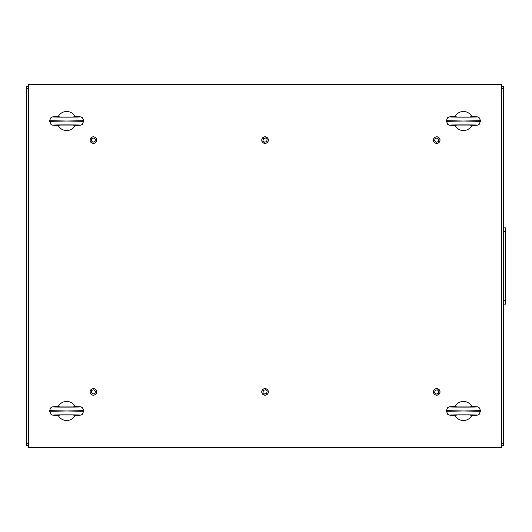 <?xml version="1.0" encoding="UTF-8"?>
<svg xmlns="http://www.w3.org/2000/svg" width="532" height="532" viewBox="0 0 532 532"><rect width="100%" height="100%" fill="white"/><g stroke="black" fill="none" stroke-linecap="round" stroke-linejoin="round"><path stroke-width="0.8" d="M261.744 140.102A3.298 3.298 0 0 1 266.698 137.243A3.298 3.298 0 0 1 266.698 142.955A3.298 3.298 0 0 1 261.744 140.102M433.427 391.898A3.298 3.298 0 0 1 438.375 389.045A3.298 3.298 0 0 1 438.375 394.757A3.298 3.298 0 0 1 433.427 391.898M90.068 391.898A3.298 3.298 0 0 1 95.015 389.045A3.298 3.298 0 0 1 95.015 394.757A3.298 3.298 0 0 1 90.068 391.898M261.744 391.898A3.298 3.298 0 0 1 266.698 389.045A3.298 3.298 0 0 1 266.698 394.757A3.298 3.298 0 0 1 261.744 391.898M90.068 140.102A3.298 3.298 0 0 1 95.015 137.243A3.298 3.298 0 0 1 95.015 142.955A3.298 3.298 0 0 1 90.068 140.102M433.427 140.102A3.298 3.298 0 0 1 438.375 137.243A3.298 3.298 0 0 1 438.375 142.955A3.298 3.298 0 0 1 433.427 140.102M28.509 447.412L28.509 84.588L501.583 84.588L501.583 447.412L28.509 447.412M28.509 86.689L26.6 86.689L26.6 445.311L28.509 445.311M28.509 88.598L26.6 88.598M28.509 443.402L26.6 443.402M96.525 140.78A3.232 3.232 0 0 1 91.198 142.496A3.232 3.232 0 0 1 92.375 137.03A3.232 3.232 0 0 1 96.525 140.78M95.461 139.424L95.002 141.579L92.9 142.257L91.271 140.78L91.73 138.626L93.825 137.948L95.461 139.424M96.525 392.576A3.232 3.232 0 0 1 91.198 394.298A3.232 3.232 0 0 1 92.375 388.826A3.232 3.232 0 0 1 96.525 392.576M95.461 391.219L95.002 393.374L92.9 394.052L91.271 392.576L91.73 390.422L93.825 389.743L95.461 391.219M268.201 140.78A3.232 3.232 0 0 1 262.881 142.496A3.232 3.232 0 0 1 264.052 137.03A3.232 3.232 0 0 1 268.201 140.78M267.144 139.424L266.678 141.579L264.584 142.257L262.948 140.78L263.413 138.626L265.508 137.948L267.144 139.424M268.201 392.576A3.232 3.232 0 0 1 262.881 394.298A3.232 3.232 0 0 1 264.052 388.826A3.232 3.232 0 0 1 268.201 392.576M267.144 391.219L266.678 393.374L264.584 394.052L262.948 392.576L263.413 390.422L265.508 389.743L267.144 391.219M439.884 140.78A3.232 3.232 0 0 1 434.564 142.496A3.232 3.232 0 0 1 435.735 137.03A3.232 3.232 0 0 1 439.884 140.78M438.827 139.424L438.361 141.579L436.267 142.257L434.631 140.78L435.096 138.626L437.191 137.948L438.827 139.424M439.884 392.576A3.232 3.232 0 0 1 434.564 394.298A3.232 3.232 0 0 1 435.735 388.826A3.232 3.232 0 0 1 439.884 392.576M438.827 391.219L438.361 393.374L436.267 394.052L434.631 392.576L435.096 390.422L437.191 389.743L438.827 391.219M501.583 86.497L503.491 86.497L503.491 445.503L501.583 445.503M501.583 443.595L503.491 443.595M501.583 88.405L503.491 88.405M503.491 300.334L505.4 300.334L505.4 304.151L503.491 304.151M505.4 300.334L505.4 227.849L503.491 227.849M505.4 231.666L503.491 231.666M71.787 414.814L75.118 415.379A9.536 9.536 0 0 1 58.201 415.379L61.532 414.814M61.532 407.133L58.201 406.568A9.536 9.536 0 0 1 75.118 406.568L71.787 407.133M58.274 406.568L57.124 406.395L58.294 406.395M75.045 406.568L76.196 406.395L75.025 406.395M75.025 415.552L76.196 415.359C95.514 414.667 37.805 414.667 57.124 415.359L58.274 415.379M58.294 415.552L57.124 415.359C49.456 415.007 53.22 415.073 50.972 414.328L49.489 410.644L66.66 410.977L49.489 411.309M83.823 411.309L66.66 410.977L83.823 410.638L82.413 414.275C80.791 415.12 81.895 415.186 76.196 415.359L75.045 415.379M71.787 124.867L75.118 125.432A9.536 9.536 0 0 1 58.201 125.432L61.532 124.867M61.532 117.186L58.201 116.621A9.536 9.536 0 0 1 75.118 116.621L71.787 117.186M58.274 116.621L57.124 116.448L58.294 116.448M75.045 116.621L76.196 116.448L75.025 116.448M75.025 125.605L76.196 125.406C95.514 124.714 37.805 124.714 57.124 125.406L58.274 125.432M58.294 125.605L57.124 125.406C49.456 125.06 53.22 125.12 50.972 124.382L49.489 120.691L66.66 121.023L49.489 121.356M83.823 121.363L66.66 121.023L83.823 120.684L82.413 124.328C80.791 125.166 81.895 125.239 76.196 125.406L75.045 125.432M468.559 414.814L471.891 415.379A9.536 9.536 0 0 1 454.973 415.379L458.305 414.814M458.305 407.133L454.973 406.568A9.536 9.536 0 0 1 471.891 406.568L468.559 407.133M455.046 406.568L453.896 406.395L455.066 406.395M471.818 406.568L472.975 406.395L471.798 406.395M471.798 415.552L472.975 415.359C492.286 414.667 434.584 414.667 453.896 415.359L455.046 415.379M455.066 415.552L453.896 415.359C446.235 415.007 449.992 415.073 447.751 414.328L446.268 410.644L463.432 410.977L446.268 411.309M480.602 411.309L463.432 410.977L480.602 410.638L479.186 414.275C477.57 415.12 478.674 415.186 472.975 415.359L471.818 415.379M468.559 124.867L471.891 125.432A9.536 9.536 0 0 1 454.973 125.432L458.305 124.867M458.305 117.186L454.973 116.621A9.536 9.536 0 0 1 471.891 116.621L468.559 117.186M455.046 116.621L453.896 116.448L455.066 116.448M471.818 116.621L472.975 116.448L471.798 116.448M471.798 125.605L472.975 125.406C492.286 124.714 434.584 124.714 453.896 125.406L455.046 125.432M455.066 125.605L453.896 125.406C446.235 125.06 449.992 125.12 447.751 124.382L446.268 120.691L463.432 121.023L446.268 121.356M480.602 121.363L463.432 121.023L480.602 120.684L479.186 124.328C477.57 125.166 478.674 125.239 472.975 125.406L471.818 125.432M83.823 410.644L82.347 407.618C80.099 406.88 83.863 406.94 76.196 406.594C95.514 407.286 37.805 407.286 57.124 406.594C51.418 406.761 52.522 406.834 50.906 407.672L49.489 410.644M83.823 120.691L82.347 117.672C80.099 116.927 83.863 116.993 76.196 116.641C95.514 117.333 37.805 117.333 57.124 116.641C51.418 116.814 52.522 116.88 50.906 117.725L49.489 120.691M480.602 410.644L479.119 407.618C476.872 406.88 480.635 406.94 472.975 406.594C492.286 407.286 434.584 407.286 453.896 406.594C448.197 406.761 449.301 406.834 447.678 407.672L446.268 410.644M480.602 120.691L479.119 117.672C476.872 116.927 480.635 116.993 472.975 116.641C492.286 117.333 434.584 117.333 453.896 116.641C448.197 116.814 449.301 116.88 447.678 117.725L446.268 120.691M54.164 406.947L79.155 406.947M79.155 415.007L54.164 415.007M54.164 116.993L79.155 116.993M79.155 125.053L54.164 125.053M450.937 406.947L475.927 406.947M475.927 415.007L450.937 415.007M450.937 116.993L475.927 116.993M475.927 125.053L450.937 125.053"/></g></svg>
